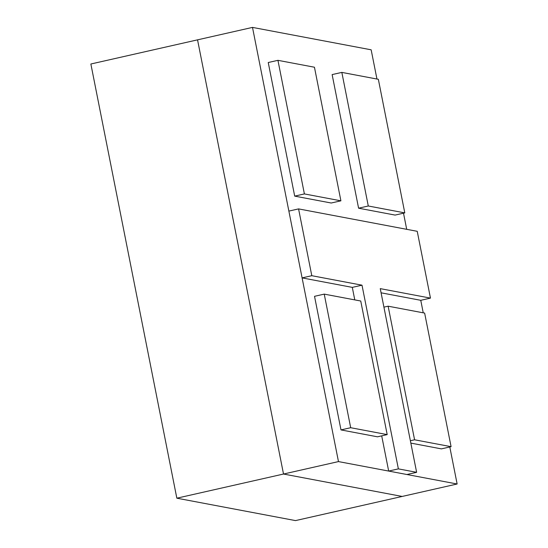 <?xml version="1.0" encoding="UTF-8"?>
<svg xmlns="http://www.w3.org/2000/svg" width="548" height="548" viewBox="0 0 548 548"><rect width="100%" height="100%" fill="white"/><g stroke="black" fill="none" stroke-linecap="round" stroke-linejoin="round"><path stroke-width="0.82" d="M378.346 79.296L404.794 212.891L395.101 215.083L404.794 212.891L368.283 205.993L358.591 208.192L395.101 215.083L358.591 208.192L332.136 74.59L341.836 72.398L378.346 79.296L341.836 72.398L368.283 205.993L404.794 212.891L378.346 79.296M368.283 205.993L341.836 72.398L332.136 74.59L358.591 208.192L368.283 205.993M314.449 67.226L340.904 200.821L331.204 203.013L340.904 200.821L304.393 193.924L294.694 196.122L331.204 203.013L294.694 196.122L268.239 62.52L277.939 60.328L314.449 67.226L277.939 60.328L304.393 193.924L340.904 200.821L314.449 67.226M304.393 193.924L277.939 60.328L268.239 62.52L294.694 196.122L304.393 193.924M424.638 313.086L451.086 446.682L441.393 448.88L451.086 446.682L414.576 439.784L410.377 440.736L414.576 439.784L451.086 446.682L424.638 313.086L388.128 306.188L424.638 313.086M410.842 443.106L441.393 448.88L410.842 443.106M383.922 307.14L388.128 306.188L414.576 439.784L388.128 306.188L383.922 307.14M417.234 231.311L430.461 298.112L420.761 300.311L430.461 298.112L380.257 288.632L430.461 298.112L417.234 231.311L298.571 208.898L417.234 231.311M288.871 211.096L298.571 208.898L288.871 211.096L302.099 277.891L311.798 275.699L298.571 208.898L311.798 275.699L302.099 277.891L352.302 287.378L362.002 285.179L311.798 275.699L362.002 285.179L352.302 287.378L354.782 299.893L352.302 287.378L302.099 277.891L288.871 211.096M398.369 468.876L362.002 285.179L398.369 468.876L388.676 471.068L398.369 468.876L416.631 472.321L398.369 468.876M381.703 435.859L388.676 471.068L381.703 435.859M381.086 292.81L420.761 300.311L381.086 292.81M406.931 474.52L388.676 471.068L406.931 474.52L416.631 472.321L380.257 288.632L416.631 472.321L406.931 474.52M360.742 301.016L387.196 434.612L377.497 436.811L387.196 434.612L350.686 427.714L340.986 429.913L377.497 436.811L340.986 429.913L314.531 296.317L324.231 294.118L360.742 301.016L324.231 294.118L350.686 427.714L387.196 434.612L360.742 301.016M350.686 427.714L324.231 294.118L314.531 296.317L340.986 429.913L350.686 427.714M197.547 39.846L252.498 27.4L371.16 49.813L252.498 27.4L197.547 39.846L283.515 474.034L338.472 461.587L252.498 27.4L338.472 461.587L457.135 484L449.798 446.976L457.135 484L402.177 496.447L457.135 484L338.472 461.587L283.515 474.034L402.177 496.447L295.502 520.6L402.177 496.447L283.515 474.034L176.84 498.187L295.502 520.6L176.84 498.187L90.865 64L197.547 39.846L90.865 64L176.84 498.187L283.515 474.034L197.547 39.846M423.241 312.826L420.761 300.311L423.241 312.826M406.705 229.324L403.506 213.179L406.705 229.324M376.949 79.028L371.16 49.813L376.949 79.028M402.177 496.447L283.515 474.034L402.177 496.447"/></g></svg>

